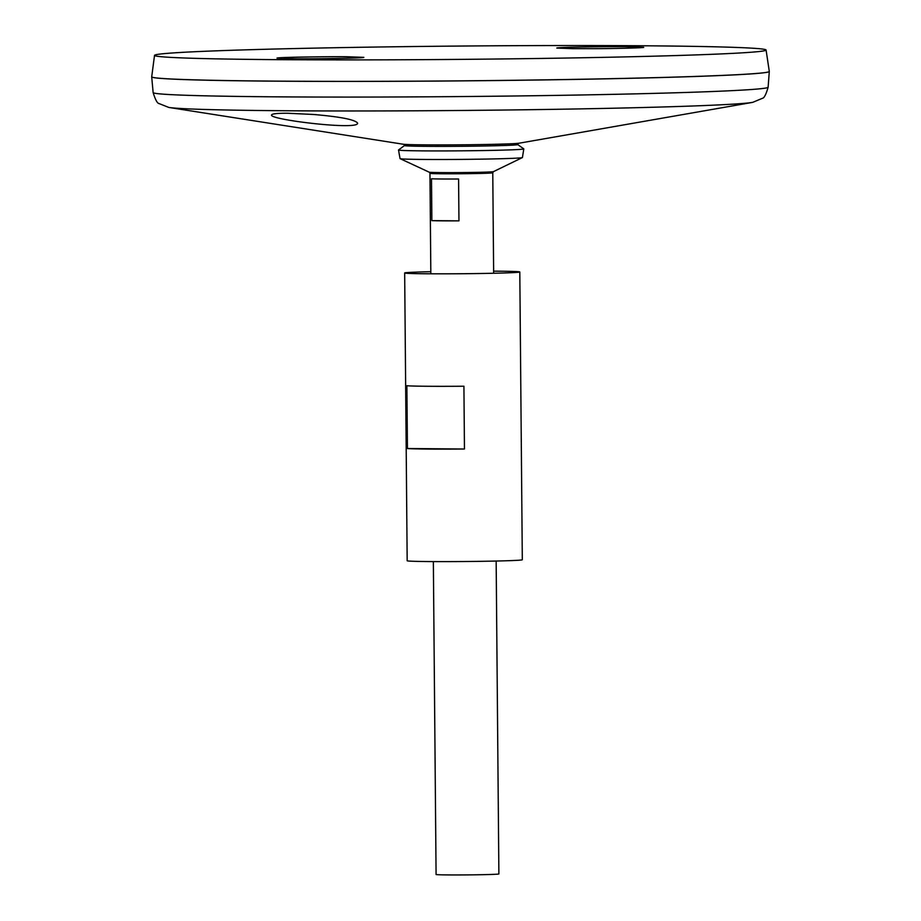 <?xml version="1.0" encoding="UTF-8"?>
<svg xmlns="http://www.w3.org/2000/svg" width="921" height="921" viewBox="0 0 921 921"><rect width="100%" height="100%" fill="white"/><g stroke="black" fill="none" stroke-linecap="round" stroke-linejoin="round"><path stroke-width="1.38" d="M430.821 271.695A57.574 1.255 -0.5 0 0 404.664 272.984L407.174 560.762A57.574 1.255 -0.5 0 0 445.672 561.614A57.574 1.255 -0.5 0 0 509.67 560.659A57.574 1.255 -0.5 0 0 522.311 559.761L519.801 271.971A57.574 1.255 -0.5 0 0 493.621 271.154M404.664 272.984A57.574 1.255 -0.5 0 0 443.162 273.825A57.574 1.255 -0.5 0 0 507.16 272.869A57.574 1.255 -0.5 0 0 519.801 271.971M407.427 448.515L406.875 385.726A57.574 1.255 -0.5 0 0 463.919 386.221L464.46 449.011A57.574 1.255 179.5 0 1 407.427 448.515L464.46 449.011M313.601 114.48C340.459 116.783 355.115 119.661 357.555 123.092C359.501 130.598 268.448 119.603 271.568 114.975C271.983 113.755 277.405 113.191 287.836 113.26L313.601 114.48M752.71 102.358L519.099 143.204A58.495 1.278 -0.5 0 1 506.757 143.941A58.495 1.278 -0.5 0 1 445.373 144.908A58.495 1.278 -0.5 0 1 403.122 144.217L168.831 107.446A294.455 6.412 -0.5 0 0 381.57 110.934A294.455 6.412 -0.5 0 0 690.554 106.076A294.455 6.412 -0.5 0 0 752.71 102.358L762.381 98.317C764.142 98.133 766.065 94.426 768.137 87.196A307.51 6.7 -0.5 0 1 700.628 91.962A307.51 6.7 -0.5 0 1 359.04 97.073A307.51 6.7 -0.5 0 1 153.128 92.561L151.712 76.869A308.8 6.735 -0.5 0 0 151.712 76.869A308.8 6.735 -0.5 0 0 358.476 81.405A308.8 6.735 -0.5 0 0 701.491 76.27A308.8 6.735 -0.5 0 0 769.288 71.481A308.8 6.735 -0.5 0 0 769.288 71.447M151.815 76.984A308.754 6.723 -0.5 0 0 360.848 81.405A308.754 6.723 -0.5 0 0 701.445 76.27A308.754 6.723 -0.5 0 0 769.185 71.596M154.532 55.364L151.712 76.788A308.8 6.735 -0.5 0 0 357.762 81.359A308.8 6.735 -0.5 0 0 701.491 76.224A308.8 6.735 -0.5 0 0 769.288 71.401L766.088 50.022A305.795 6.666 -0.5 0 0 460.258 46.05A305.795 6.666 -0.5 0 0 154.532 55.364A305.795 6.666 -0.5 0 0 358.58 59.888A305.795 6.666 -0.5 0 0 698.958 54.8A305.795 6.666 -0.5 0 0 766.088 50.022M293.051 58.725L277.002 58.127C276.116 57.148 338.421 56.434 347.793 56.757L363.83 57.344C364.728 58.322 302.41 59.036 293.051 58.725M572.839 48.675L594.655 48.675C615.021 48.617 645.851 47.834 643.618 47.293L627.581 46.706C618.198 46.384 555.662 47.109 556.791 48.076L572.839 48.675M406.495 145.219A56.618 1.232 -0.5 0 0 404.526 145.53A56.618 1.232 -0.5 0 0 404.515 145.587A56.618 1.232 -0.5 0 0 442.794 146.393A56.618 1.232 -0.5 0 0 505.307 145.46A56.618 1.232 -0.5 0 0 517.729 144.597A56.618 1.232 -0.5 0 0 517.706 144.539A56.618 1.232 -0.5 0 0 515.737 144.275M404.526 145.53L398.54 149.962A62.651 1.37 -0.5 0 0 398.517 150.008A62.651 1.37 -0.5 0 0 440.514 150.929A62.651 1.37 -0.5 0 0 510.05 149.893A62.651 1.37 -0.5 0 0 523.807 148.914A62.651 1.37 -0.5 0 0 523.773 148.868L517.706 144.539M398.517 150.008L400.048 158.608A61.189 1.335 -0.5 0 0 400.105 158.665A61.189 1.335 -0.5 0 0 442.287 159.494A61.189 1.335 -0.5 0 0 508.991 158.481A61.189 1.335 -0.5 0 0 522.357 157.595A61.189 1.335 -0.5 0 0 522.426 157.537L523.807 148.914M433.354 561.591L436.082 874.49A31.406 0.679 -0.5 0 0 457.081 874.95A31.406 0.679 -0.5 0 0 491.987 874.432A31.406 0.679 -0.5 0 0 498.883 873.937L496.154 561.039M458.589 178.996L458.957 220.856A31.406 0.679 179.5 0 1 431.868 220.626L431.5 178.766A31.406 0.679 -0.5 0 0 458.589 178.996M458.957 220.856L431.868 220.626M400.105 158.665L429.244 172.192A32.154 0.702 -0.5 0 0 451.405 172.63A32.154 0.702 -0.5 0 0 486.438 172.1A32.154 0.702 -0.5 0 0 493.472 171.628L522.357 157.595M429.244 172.192L429.957 173.332A31.406 0.679 -0.5 0 0 450.956 173.793A31.406 0.679 -0.5 0 0 485.874 173.275A31.406 0.679 -0.5 0 0 492.77 172.791L493.472 171.628M153.128 92.561C155.338 99.756 157.318 103.428 159.091 103.578L168.831 107.446M768.137 87.196L769.288 71.481M519.099 143.204L514.275 145.034M403.122 144.217L407.968 145.955M493.644 273.261L492.77 172.791M430.832 273.802L429.957 173.332"/></g></svg>

